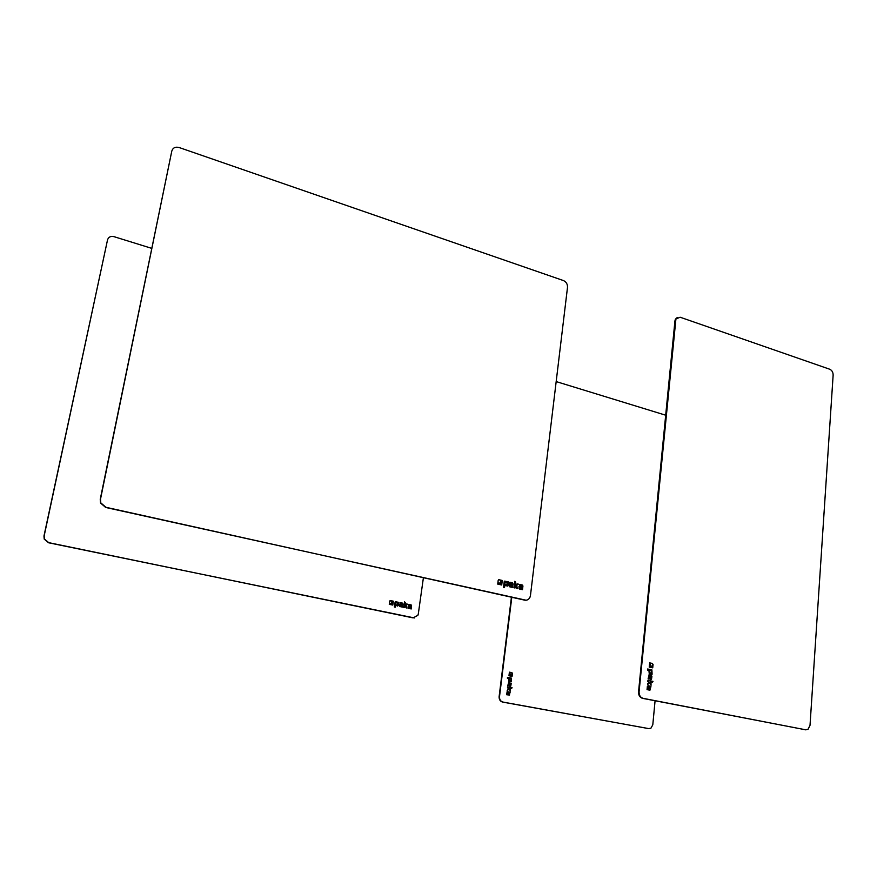 <?xml version="1.0" encoding="UTF-8"?>
<svg xmlns="http://www.w3.org/2000/svg" width="877" height="877" viewBox="0 0 877 877"><rect width="100%" height="100%" fill="white"/><g stroke="black" fill="none" stroke-linecap="round" stroke-linejoin="round"><path stroke-width="1.32" d="M502.28 580.475L501.71 585.003L498.794 584.345L498.914 583.391L500.8 583.227L501.195 580.223L502.28 580.475L501.523 584.959M501.184 580.3L502.093 580.508M498.903 583.468L500.219 583.665M500.92 580.157L500.548 583.095L498.684 583.019L498.52 584.279L497.73 584.104L498.202 580.322L498.969 579.719L500.92 580.157L500.164 583.348M498.629 579.741L500.723 580.201M498.684 583.019L498.333 584.246M504.856 584.674L506.862 584.871L507.158 582.558L505.152 582.372L504.659 584.718L506.347 585.091M505.273 582.218L504.659 584.718M508.265 581.835L507.761 585.737L504.724 585.683L504.505 587.502L503.508 587.283L504.242 581.561L508.265 581.835L507.136 586.209M504.67 581.111L508.068 581.868M504.724 585.683L504.319 587.458M512.234 583.896L510.622 583.139L509.932 584.378L511.806 584.718L512.234 583.896M510.403 583.172L509.932 584.378M510.129 584.345L511.587 584.751M509.811 582.284L512.409 582.854L513.023 583.841L512.409 585.606M513.078 584.937L512.256 585.595L510.03 585.091L510.25 586.154L512.749 586.724L512.661 587.469L509.603 586.779L508.978 585.792L509.384 582.712L510.162 582.262L512.606 582.821L512.881 584.97M512.749 586.724L512.464 587.426M510.03 585.091L510.052 586.198L512.552 586.757M521.42 588.631L521.278 587.327L519.94 587.02L519.787 588.259L521.42 588.631L519.59 588.303L519.743 587.064M519.491 585.145L519.59 584.4L522.33 585.025L522.944 586L522.495 589.684L519.359 588.982L518.943 586.603L521.662 586.614L521.738 586L519.491 585.145M521.662 586.614L519.359 586.187M519.579 584.477L522.133 585.058L522.747 586.044L522.308 589.651M513.988 587.765L514.788 581.265L515.709 582.317L515.358 585.123L517.167 583.852L518.482 584.148L516.465 585.573L517.77 588.62L516.794 588.401L515.786 586.055L515.007 587.996L513.988 587.765M515.194 586.472L514.821 587.963M515.786 586.055L514.996 586.505M516.465 585.573L517.54 588.566M518.482 584.148L516.268 585.606M517.079 583.918L518.285 584.192M515.358 585.123L515.512 582.35L514.777 581.341M530.464 595.461L567.507 287.338C567.605 284.115 566.246 281.857 563.44 280.563L179.149 147.522C175.334 146.569 172.879 147.775 171.782 151.14L100.504 499.166L100.8 502.872L105.953 507.301L524.698 600.142C527.088 600.515 528.853 599.528 530.004 597.182L530.464 595.461M526.112 600.23L105.689 507.465L100.548 503.036L100.241 499.331L171.782 151.14M393.367 601.183L392.797 605.075L390.21 604.527L390.331 603.705L392.008 603.551L392.403 600.986L393.367 601.183L392.666 605.042M392.392 601.041L393.225 601.216M390.32 603.76L391.504 603.935M392.162 600.931L391.789 603.442L390.122 603.387L389.969 604.472L389.267 604.33L389.772 600.942L392.162 600.931L391.46 603.672M390.144 600.581L392.019 600.964M390.122 603.387L389.837 604.45M395.604 604.768L397.391 604.922L397.687 602.948L395.9 602.795L395.461 604.801L396.963 605.108M396.02 602.652L395.461 604.801M398.684 602.313L398.18 605.656L395.483 605.634L395.253 607.191L394.376 607.005L395.099 602.104L398.684 602.313L397.632 606.062M395.505 601.721L398.542 602.335M395.483 605.634L395.121 607.158M400.307 604.439L402.115 604.571L401.94 603.661L400.767 603.409L400.164 604.472L401.819 604.757M400.592 603.431L400.164 604.472M400.065 602.674L402.4 603.146L402.938 603.99L402.346 605.514M402.938 604.933L400.219 605.086L400.394 605.996L402.62 606.467L402.521 607.103L399.802 606.533L399.265 605.7L400.361 602.663L402.543 603.124L402.795 604.955M402.62 606.467L402.39 607.081M400.219 605.086L400.252 606.029L402.477 606.489M410.326 608.046L410.217 606.928L409.033 606.676L408.879 607.739L410.326 608.046L408.737 607.761L408.868 606.698M408.66 605.075L408.748 604.428L411.192 604.944L411.269 608.945L408.485 608.353L408.145 606.325L410.644 605.788L408.66 605.075M410.579 606.314L408.539 605.963M408.737 604.483L411.576 605.81L411.138 608.912M403.705 607.355L404.505 601.775L405.317 602.674L404.966 605.086L406.599 603.979L407.772 604.22L405.952 605.459L407.071 608.057L406.204 607.882L405.338 605.875L404.615 607.542L403.705 607.355M404.801 606.237L404.483 607.52M405.338 605.875L404.659 606.259M405.952 605.459L406.906 608.024M407.772 604.22L405.81 605.481M406.533 604.023L407.619 604.253M404.966 605.086L404.505 601.83M151.666 248.344L113.911 236.637C110.612 235.935 108.485 237.031 107.52 239.936L44.157 535.891L44.387 538.993L48.739 542.655L413.1 617.89L417.89 615.314L418.318 613.834L423.383 577.877M414.404 617.945L48.564 542.764L44.212 539.103L43.971 536L107.52 239.936M652.839 666.684L652.729 667.846L649.221 667.123L649.528 664.01L650.263 664.163L650.657 666.235L652.839 666.684L652.51 667.803M650.263 664.163L650.438 666.246L652.62 666.695M653.069 664.306L652.861 666.388L650.679 665.939L649.638 662.869L652.554 663.472L652.652 666.345M649.627 662.924L652.335 663.483L652.85 664.317M649.693 670.521L649.747 672.703L651.468 673.054L649.528 672.714L649.693 670.521L651.414 670.872L651.468 673.054M652.104 674.27L649.243 673.689L648.914 670.357L647.5 670.072L647.61 668.998L651.885 669.875L652.104 674.27M647.599 669.052L651.666 669.896L651.896 674.227M650.317 676.233L650.405 678.458L651.052 678.436L651.271 676.792L650.098 676.244L649.923 678.042L650.701 678.535M650.065 679.434L649.736 676.112L649.013 676.112L648.662 679.028L648.081 678.908L649.123 674.95L651.348 675.411L651.918 676.31L651.479 679.412L650.065 679.434M648.881 674.961L651.129 675.422L651.699 676.32L650.964 679.609M649.144 676.024L648.454 678.984M647.796 688.467L648.717 688.533L648.706 686.505L648.037 686.505L647.577 688.478L648.377 688.609M648.158 686.428L647.577 688.478M650.931 686.548L649.934 690.199L647.051 689.629L647.379 686.209L649.013 685.726L649.846 688.873L650.35 686.428L650.931 686.548L649.945 690.199M648.092 685.551L649.364 686.647L649.155 688.796M647.95 680.355L653.003 681.374L652.28 682.35L650.076 681.911L651.041 685.343L649.813 683.106L647.544 684.466L647.654 683.402L649.397 682.361L647.84 681.462L647.95 680.355M647.939 680.409L652.784 681.374M649.813 683.106L647.566 684.345M651.183 683.907L650.866 685.014M650.076 681.911L650.964 683.917M653.003 681.374L652.258 682.35M643.115 698.333L805.667 729.807L808.057 729.269L810.019 725.323L833.139 375.115C833.106 372.254 831.966 370.291 829.741 369.239L680.135 317.222L675.915 318.987L639.081 691.854C639.026 695.297 640.374 697.456 643.115 698.333L642.567 698.344C639.826 697.478 638.489 695.318 638.544 691.876L674.95 320.839L675.389 319.217L677.362 317.408M805.93 729.839L642.567 698.344M512.201 675.367L512.08 676.353L508.967 675.75L509.285 673.119L510.261 674.994L512.201 675.367L511.927 676.32M509.943 673.251L510.107 675.005L512.047 675.378M512.442 673.361L512.223 675.126L510.282 674.753L509.405 672.166L511.993 672.659L512.08 675.093M509.405 672.199L512.289 673.372M509.329 678.612L509.34 680.453L510.863 680.749L509.186 680.464L509.329 678.612L510.852 678.908L510.863 680.749M511.423 681.769L508.868 681.286L508.627 678.48L507.377 678.239L507.487 677.34L511.291 678.064L511.423 681.769M507.487 677.373L511.138 678.074L511.269 681.747M509.789 683.424L509.833 685.299L510.633 683.907L509.625 683.435L509.449 684.948L510.129 685.375M509.504 686.132L509.263 683.326L507.75 685.693L508.737 682.35L511.203 683.501L510.765 686.11L509.504 686.132M508.539 682.361L511.05 683.501L510.326 686.285M508.737 683.26L508.112 685.759M507.323 693.751L508.145 693.806L508.167 692.096L507.169 693.762L507.893 693.871M507.684 692.03L507.169 693.762M509.636 692.03L509.515 695.055L506.643 694.737L507.169 691.46L508.945 692.205L508.726 694.014L509.416 693.86L509.636 692.03M507.454 691.295L508.792 692.216L508.572 694.014M510.162 692.128L509.197 695.209M512.102 687.754L511.412 688.588L509.471 688.215L510.282 691.109L509.219 689.234L507.18 690.385L508.857 688.598L507.487 687.842L507.597 686.91L512.102 687.754L511.455 688.588M507.597 686.943L511.938 687.765M509.219 689.234L507.18 690.298M510.425 689.903L510.151 690.89M509.471 688.215L510.271 689.914M511.773 597.467L499.506 696.623C499.397 699.517 500.559 701.337 502.981 702.071L648.75 728.623L650.942 728.173L652.795 724.819L655.075 700.767M665.687 415.205L556.182 381.583M649.046 728.655L502.598 702.082C500.175 701.348 499.013 699.528 499.123 696.634L511.401 597.39M805.064 729.796L805.667 729.807"/></g></svg>
